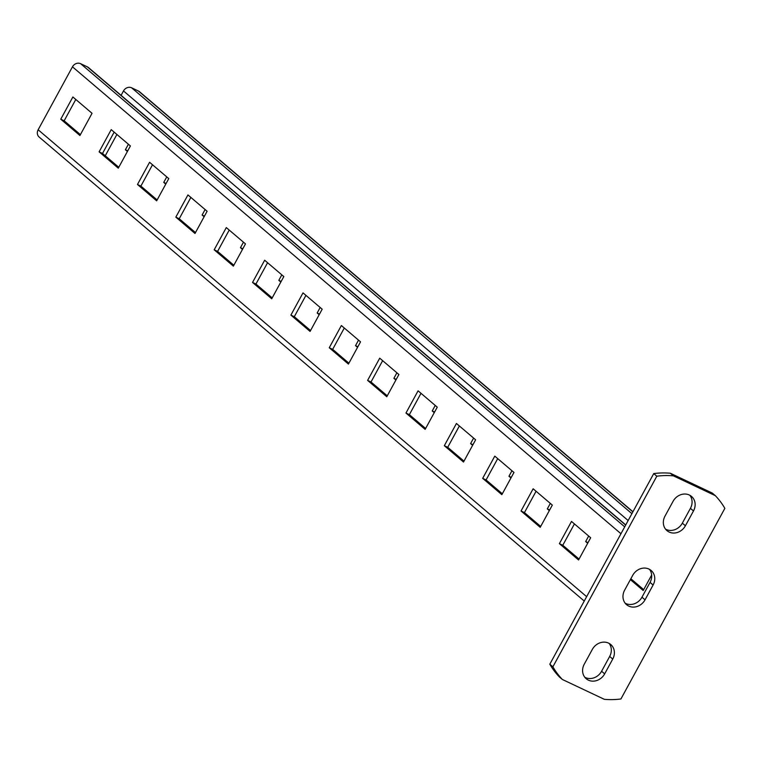 <?xml version="1.0" encoding="UTF-8"?>
<svg xmlns="http://www.w3.org/2000/svg" width="763" height="763" viewBox="0 0 763 763"><rect width="100%" height="100%" fill="white"/><g stroke="black" fill="none" stroke-linecap="round" stroke-linejoin="round"><path stroke-width="1.14" d="M562.388 679.49L559.317 676.886A82.738 72.809 -49.6 0 1 549.818 664.201L653.748 473.585A82.738 72.809 -49.6 0 1 670.343 473.241L712.289 493.07L715.351 495.683A82.738 72.809 -49.6 0 1 724.85 508.358L620.92 698.975A82.738 72.809 -49.6 0 1 604.325 699.318L562.388 679.49A82.738 72.809 -49.6 0 1 552.889 666.814L656.819 476.198A82.738 72.809 -49.6 0 1 673.414 475.854L715.351 495.683M649.485 569.341A12.733 11.197 -49.6 0 1 650.047 582.398L653.109 585.002A12.733 11.197 -49.6 0 0 651.154 570.486A12.733 11.197 -49.6 0 0 632.699 575.359L624.63 590.171A12.733 11.197 -49.6 0 0 626.585 604.687A12.733 11.197 -49.6 0 0 645.04 599.813L653.109 585.002M625.183 603.218A12.733 11.197 -49.6 0 0 641.969 597.2L650.047 582.398M609.112 643.39A12.733 11.197 -49.6 0 1 609.666 656.447L612.737 659.06A12.733 11.197 -49.6 0 0 610.781 644.544A12.733 11.197 -49.6 0 0 592.326 649.408L584.248 664.22A12.733 11.197 -49.6 0 0 586.203 678.736A12.733 11.197 -49.6 0 0 604.658 673.872L612.737 659.06M584.811 677.267A12.733 11.197 -49.6 0 0 601.597 671.259L609.666 656.447M689.866 495.292A12.733 11.197 -49.6 0 1 690.42 508.339L693.491 510.952A12.733 11.197 -49.6 0 0 691.536 496.436A12.733 11.197 -49.6 0 0 673.08 501.301L665.002 516.112A12.733 11.197 -49.6 0 0 666.957 530.628A12.733 11.197 -49.6 0 0 685.412 525.764L693.491 510.952M665.555 529.169A12.733 11.197 -49.6 0 0 682.341 523.151L690.42 508.339M549.818 664.201L552.889 666.814M653.748 473.585L656.819 476.198M670.343 473.241L673.414 475.854M632.947 511.744L139.524 91.722A6.362 5.599 130.4 0 0 138.427 91.016L131.627 87.802A6.362 5.599 130.4 0 0 123.492 90.94L121.098 95.346M630.858 578.736L643.676 589.646M105.256 155.786L116.892 134.45M128.394 144.245L125.39 149.748L127.402 151.465M166.754 176.892L163.749 182.405L165.762 184.112M205.104 209.548L202.109 215.052L204.112 216.759M243.464 242.195L240.459 247.698L242.472 249.415M281.824 274.842L278.819 280.355L280.832 282.062M320.174 307.499L317.17 313.002L319.182 314.709M358.534 340.145L355.529 345.649L357.542 347.365M396.894 372.792L393.889 378.305L395.892 380.012M435.244 405.449L432.239 410.952L434.586 412.058M434.252 412.659L432.239 410.952M473.604 438.096L470.599 443.599L472.612 445.315M511.954 470.742L508.959 476.255L510.962 477.962M550.314 503.399L547.309 508.902L549.322 510.619M588.674 536.046L585.669 541.549L587.682 543.266M630.381 579.613L643.199 590.524L651.659 575.016M625.755 524.934L88.498 67.602A6.362 5.599 130.4 0 0 87.402 66.896L80.601 63.682A6.362 5.599 130.4 0 0 72.466 66.82L38.15 129.767A6.362 5.599 130.4 0 0 39.123 137.025L584.248 601.053M75.795 99.467L64.159 120.802L80.42 134.641M114.154 132.113L102.519 153.458L118.77 167.288M152.505 164.77L140.878 186.105L157.13 199.944M190.864 197.417L179.229 218.752L195.49 232.591M229.215 230.064L217.589 251.409L233.84 265.238M267.575 262.72L255.939 284.055L272.2 297.894M305.934 295.367L294.299 316.702L310.551 330.541M344.285 328.023L332.658 349.359L348.91 363.188M382.644 360.67L371.009 382.005L387.27 395.844M421.004 393.317L409.369 414.652L425.62 428.491M459.355 425.973L447.719 447.309L463.98 461.138M497.714 458.62L486.079 479.956L502.331 493.795M536.065 491.267L524.439 512.602L540.69 526.441M574.425 523.923L562.789 545.259L579.05 559.088M72.466 66.82L620.958 533.719L586.642 596.666L38.15 129.767M72.876 96.977L60.763 119.2L79.934 135.518L92.046 113.305L72.876 96.977M111.226 129.634L99.114 151.847L118.294 168.175L130.406 145.952L111.226 129.634M149.586 162.281L137.474 184.493L156.653 200.822L168.766 178.609L149.586 162.281M187.936 194.927L175.824 217.15L195.004 233.468L207.116 211.256L187.936 194.927M226.296 227.584L214.184 249.797L233.364 266.125L245.476 243.902L226.296 227.584M264.656 260.231L252.543 282.444L271.723 298.772L283.826 276.559L264.656 260.231M303.006 292.878L290.894 315.1L310.074 331.419L322.186 309.206L303.006 292.878M341.366 325.534L329.254 347.747L348.433 364.075L360.546 341.853L341.366 325.534M367.613 380.394L386.784 396.722L398.896 374.509L379.726 358.181L367.613 380.394L371.009 382.005M418.076 390.828L405.964 413.05L425.144 429.369L437.256 407.156L418.076 390.828M456.436 423.484L444.324 445.697L463.503 462.025L475.616 439.803L456.436 423.484M494.786 456.131L482.674 478.344L501.854 494.672L513.966 472.459L494.786 456.131M533.146 488.778L521.034 511L540.214 527.319L552.326 505.106L533.146 488.778M571.506 521.434L559.393 543.647L578.564 559.975L590.676 537.753L571.506 521.434M60.763 119.2L64.159 120.802M125.39 149.748L127.736 150.855M99.114 151.847L102.519 153.458M163.749 182.405L166.086 183.511M137.474 184.493L140.878 186.105M202.109 215.052L204.446 216.158M175.824 217.15L179.229 218.752M240.459 247.698L242.806 248.805M214.184 249.797L217.589 251.409M278.819 280.355L281.156 281.461M252.543 282.444L255.939 284.055M317.17 313.002L319.516 314.108M290.894 315.1L294.299 316.702M355.529 345.649L357.866 346.755M329.254 347.747L332.658 349.359M393.889 378.305L396.226 379.411M405.964 413.05L409.369 414.652M470.599 443.599L472.936 444.705M444.324 445.697L447.719 447.309M508.959 476.255L511.296 477.361M482.674 478.344L486.079 479.956M547.309 508.902L549.656 510.008M521.034 511L524.439 512.602M585.669 541.549L588.006 542.655M559.393 543.647L562.789 545.259M682.341 523.151L685.412 525.764M641.969 597.2L645.04 599.813M601.597 671.259L604.658 673.872M628.149 520.528L123.492 90.94M631.898 513.652L131.627 87.802M632.861 511.897L138.427 91.016M624.706 526.842L80.601 63.682M625.67 525.087L87.402 66.896"/></g></svg>

